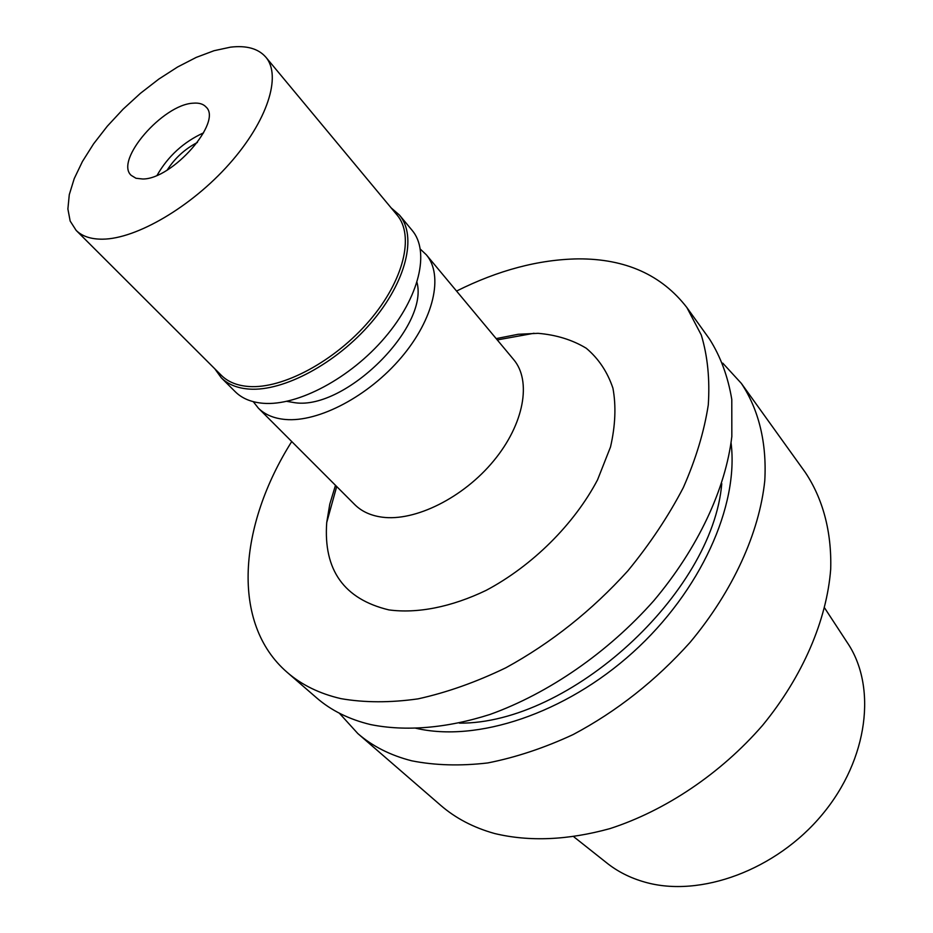 <?xml version="1.0" encoding="UTF-8"?>
<svg xmlns="http://www.w3.org/2000/svg" width="933" height="933" viewBox="0 0 933 933"><rect width="100%" height="100%" fill="white"/><g stroke="black" fill="none" stroke-linecap="round" stroke-linejoin="round"><path stroke-width="1.4" d="M573.97 836.924L606.158 862.442C617.238 871.422 630.195 878 645.006 882.163C700.077 897.919 776.174 870.174 822.265 814.521C868.576 758.995 877.067 686.14 847.164 642.417L824.679 608.048M357.84 733.571L440.644 805.296C455.537 818.218 473.509 827.618 494.56 833.507C529.326 841.858 567.777 840.225 609.925 828.621C665.544 810.625 720.766 773.515 762.529 725.408C802.812 676.378 826.825 620.013 830.697 569.13C831.781 531.588 822.766 498.549 805.284 472.401L741.373 383.416C758.576 409.272 766.938 442.487 764.78 480.693C759.38 532.603 733.058 590.927 690.117 642.336C655.841 680.565 616.853 711.308 573.142 734.563C544.266 747.963 515.797 757.421 487.772 762.937C460.482 766.133 435.163 765.433 411.803 760.827C390.519 755.403 372.524 746.318 357.84 733.571L339.32 713.185M722.76 363.135L741.373 383.416M731.075 442.953C738.924 505.686 700.811 591.067 632.901 652.4C565.013 713.78 476.693 742.703 415.617 728.172M459.421 723.145C569.655 724.055 712.66 593.493 721.769 483.632M287.224 672.39L316.614 697.861C331.168 710.503 349.129 719.401 370.506 724.556C405.295 731.577 446.336 728.393 490.047 714.433C548.686 693.347 608.036 652.377 653.823 600.689C698.094 548.103 725.629 488.845 731.834 436.504L731.787 399.464C727.997 376.652 720.579 356.546 709.558 339.122L686.875 307.54L701.278 334.994C707.622 355.998 709.955 379.311 708.287 404.922C704.182 431.524 695.866 459.083 683.329 487.574C668.448 516.147 649.951 543.916 627.839 570.868C591.779 610.66 551.123 642.965 505.873 667.771C476.04 682.163 446.79 692.519 418.101 698.852C390.262 702.794 364.558 702.736 341.011 698.654C319.587 693.697 301.662 684.939 287.224 672.39C230.369 623.361 238.626 525.664 291.737 441.531M456.552 291.061C498.21 270.22 538.761 259.491 578.203 258.873C625.425 258.663 661.649 274.885 686.875 307.54M335.483 485.312L329.781 504.147L326.725 522.527C323.296 569.993 344.02 599.114 388.886 609.902C417.354 613.727 451.362 607.091 486.116 590.379C532.323 565.865 574.203 524.241 597.575 479.784L610.52 446.942C615.407 425.565 616.212 405.983 612.934 388.186C607.43 371.87 598.531 358.552 586.239 348.231C572.326 339.834 556.266 334.865 538.049 333.326L518.165 334.282L496.181 338.609M258.324 408.106L354.762 504.613C361.642 511.447 370.774 515.634 382.157 517.174C415.103 521.64 463.293 497.767 493.674 460.844C524.194 423.99 531.787 380.874 513.64 359.567L426.299 254.756C443.746 275.177 434.078 318.888 401.295 357.479C368.663 396.14 318.526 422.474 285.393 419.477C273.94 418.462 264.925 414.672 258.324 408.106L253.275 401.68M420.351 249.146L426.299 254.756M286.746 401.353L295.26 402.776C345.548 409.855 428.9 327.145 416.993 282.442M197.434 142.434C184.944 148.953 174.891 158.143 167.252 169.981M157.129 175.252C168.092 156.149 183.579 142.003 203.592 132.824C183.579 142.003 168.092 156.149 157.129 175.252M193.178 103.19C162.948 104.379 114.386 160.488 131.191 175.357L135.985 178.261L142.691 178.996C172.36 179.369 222.812 121.663 206.053 107.015C203.277 103.96 198.986 102.677 193.178 103.19M230.486 47.163C246.557 45.262 258.348 48.598 265.847 57.181C281.859 75.806 267.421 121.173 229.273 163.998C191.277 206.869 136.381 238.93 102.618 239.175C90.991 239.28 82.162 236.341 76.133 230.369L70.162 221.051L67.887 208.969L69.287 194.647L74.22 178.635L82.442 161.491L93.603 143.822L107.307 126.2L123.086 109.196L140.428 93.323L158.785 79.107L177.585 67.001L196.198 57.414L214.042 50.709L230.486 47.163M76.133 230.369L221.378 375.369C228.014 381.947 237.169 385.656 248.866 386.507C282.839 389.026 334.982 361.106 369.34 320.812C403.861 280.565 414.602 235.559 397.05 214.987L265.847 57.181M391.102 207.837L399.441 215.068C417.261 235.967 406.38 281.649 371.346 322.491C336.475 363.38 283.539 391.673 249.088 389.073C237.239 388.186 227.967 384.419 221.249 377.76L214.8 368.792M221.249 377.76L235.303 391.778C242.079 398.484 251.385 402.321 263.223 403.289C297.674 406.135 350.318 378.238 384.839 337.606C419.523 297.021 430.066 251.397 412.129 230.346L399.441 215.068M336.696 486.525L326.725 522.527M497.277 339.927L534.038 333.268"/></g></svg>

